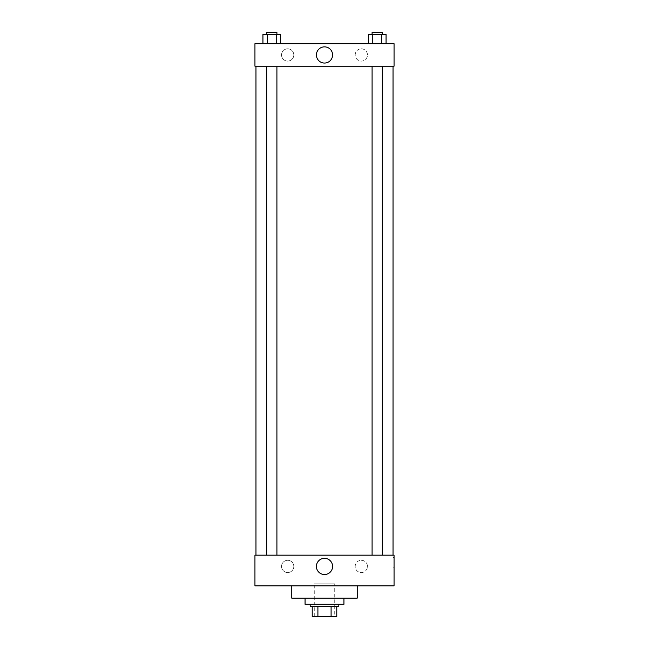<?xml version="1.0" encoding="UTF-8"?>
<svg xmlns="http://www.w3.org/2000/svg" width="649" height="649" viewBox="0 0 649 649"><rect width="100%" height="100%" fill="white"/><g stroke="black" fill="none" stroke-linecap="round" stroke-linejoin="round"><path stroke-width="0.49" stroke-dasharray="3.25 2.43" d="M334.73 583.816L314.27 583.816L334.73 583.816L334.73 616.55L314.27 616.55L334.73 616.55M317.905 616.55L312.226 616.55L312.226 606.32L317.905 606.32L317.905 616.55L336.774 616.55M331.095 606.32L317.905 606.32L331.095 606.32L331.095 616.55M317.905 606.32L312.226 606.32M310.181 606.32L338.819 606.32M324.5 604.276L310.181 604.276L324.5 604.276M343.938 604.276L305.062 604.276M343.938 598.135L305.062 598.135L343.938 598.135M357.234 585.86L357.234 598.135L291.766 598.135L291.766 585.86L357.234 585.86L291.766 585.86M394.057 585.86L254.943 585.86L254.943 555.171L394.057 555.171L394.057 585.86L254.943 585.86M377.199 555.171L382.318 555.171L377.199 555.171M276.912 555.171L266.682 555.171L276.912 555.171L266.682 555.171L276.912 555.171L276.912 66.206L266.682 66.206L276.912 66.206M393.034 555.171L255.966 555.171L393.034 555.171M281.536 566.423A6.141 6.141 0 0 0 287.677 572.564A6.141 6.141 0 0 0 293.81 566.423A6.141 6.141 0 0 0 287.677 560.29A6.141 6.141 0 0 0 281.536 566.423M367.464 566.423A6.141 6.141 0 0 0 361.323 560.29A6.141 6.141 0 0 0 355.19 566.423A6.141 6.141 0 0 0 361.323 572.564A6.141 6.141 0 0 0 367.464 566.423M287.677 560.29A6.141 6.141 0 0 1 292.991 569.498A6.141 6.141 0 0 1 282.356 569.498A6.141 6.141 0 0 1 287.677 560.29M361.323 560.29A6.141 6.141 0 0 1 366.644 569.498A6.141 6.141 0 0 1 356.009 569.498A6.141 6.141 0 0 1 361.323 560.29M254.943 562.334L254.943 567.194L254.943 562.334M394.057 562.334L394.057 567.194L394.057 562.334M316.404 566.423A8.096 8.096 0 0 0 328.548 573.432A8.096 8.096 0 0 0 328.548 559.414A8.096 8.096 0 0 0 316.404 566.423M393.026 562.334L393.026 557.475L393.026 562.334M393.034 66.206L255.966 66.206L393.034 66.206M377.199 66.206L382.318 66.206L377.199 66.206M394.057 66.206L254.943 66.206L254.943 43.702L394.057 43.702L394.057 66.206M281.536 54.954A6.141 6.141 0 0 0 287.677 61.095A6.141 6.141 0 0 0 293.81 54.954A6.141 6.141 0 0 0 287.677 48.821A6.141 6.141 0 0 0 281.536 54.954M367.464 54.954A6.141 6.141 0 0 0 361.323 48.821A6.141 6.141 0 0 0 355.19 54.954A6.141 6.141 0 0 0 361.323 61.095A6.141 6.141 0 0 0 367.464 54.954M368.34 43.702L386.058 43.702L368.34 43.702L386.058 43.702L368.34 43.702L386.058 43.702L368.34 43.702L368.34 34.494L386.058 34.494L381.628 34.494L381.628 43.702L381.628 34.494L372.769 34.494L372.769 43.702L372.769 34.494L368.34 34.494L386.058 34.494L386.058 43.702M262.942 43.702L280.66 43.702L262.942 43.702L280.66 43.702L262.942 43.702L262.942 34.494L280.66 34.494L276.231 34.494L276.231 43.702L276.231 34.494L267.372 34.494L267.372 43.702L267.372 34.494L262.942 34.494L280.66 34.494L280.66 43.702M287.677 48.821A6.141 6.141 0 0 1 292.991 58.021A6.141 6.141 0 0 1 282.356 58.021A6.141 6.141 0 0 1 287.677 48.821M361.323 48.821A6.141 6.141 0 0 1 366.644 58.021A6.141 6.141 0 0 1 356.009 58.021A6.141 6.141 0 0 1 361.323 48.821M254.943 63.902L254.943 54.191L254.943 63.902M394.057 54.191L394.057 63.902L394.057 54.191M332.596 54.954A8.096 8.096 0 0 0 320.452 47.945A8.096 8.096 0 0 0 320.452 61.963A8.096 8.096 0 0 0 332.596 54.954M382.318 34.494L372.088 34.494L382.318 34.494L372.088 34.494L382.318 34.494L382.318 32.45L372.088 32.45L382.318 32.45L372.088 32.45L372.088 34.494M276.912 34.494L266.682 34.494L276.912 34.494L266.682 34.494L276.912 34.494L276.912 32.45L266.682 32.45L276.912 32.45L266.682 32.45L266.682 34.494M381.628 34.494L381.628 43.702M372.769 34.494L372.769 43.702M276.231 34.494L276.231 43.702M267.372 34.494L267.372 43.702M314.27 616.55L314.27 583.816M394.057 557.475L393.026 557.475M394.057 567.194L393.026 567.194M266.682 66.206L266.682 555.171M372.088 66.206L372.088 555.171M382.318 66.206L382.318 555.171"/><path stroke-width="0.97" d="M331.095 606.32L331.095 616.55L312.226 616.55L312.226 606.32M331.095 616.55L336.774 616.55L336.774 606.32L336.774 616.55M338.819 604.276L338.819 606.32L310.181 606.32L310.181 604.276M317.905 606.32L317.905 616.55M305.062 598.135L305.062 604.276L343.938 604.276L343.938 598.135M291.766 585.86L291.766 598.135L357.234 598.135L357.234 585.86M254.943 585.86L394.057 585.86L254.943 585.86L254.943 555.171L394.057 555.171L394.057 585.86M316.404 566.423A8.096 8.096 0 0 1 328.548 559.414A8.096 8.096 0 0 1 328.548 573.432A8.096 8.096 0 0 1 316.404 566.423M393.034 66.206L393.034 555.171M394.057 66.206L254.943 66.206L254.943 43.702L394.057 43.702L394.057 66.206M332.596 54.954A8.096 8.096 0 0 1 320.452 61.963A8.096 8.096 0 0 1 320.452 47.945A8.096 8.096 0 0 1 332.596 54.954M386.058 43.702L386.058 34.494L368.34 34.494L368.34 43.702M381.628 34.494L381.628 43.702M372.769 34.494L372.769 43.702M372.088 34.494L372.088 32.45L382.318 32.45L382.318 34.494M280.66 43.702L280.66 34.494L262.942 34.494L262.942 43.702M276.231 34.494L276.231 43.702M267.372 34.494L267.372 43.702M266.682 34.494L266.682 32.45L276.912 32.45L276.912 34.494M255.966 66.206L255.966 555.171M382.318 555.171L382.318 66.206M372.088 555.171L372.088 66.206M266.682 66.206L266.682 555.171M276.912 66.206L276.912 555.171"/></g></svg>
